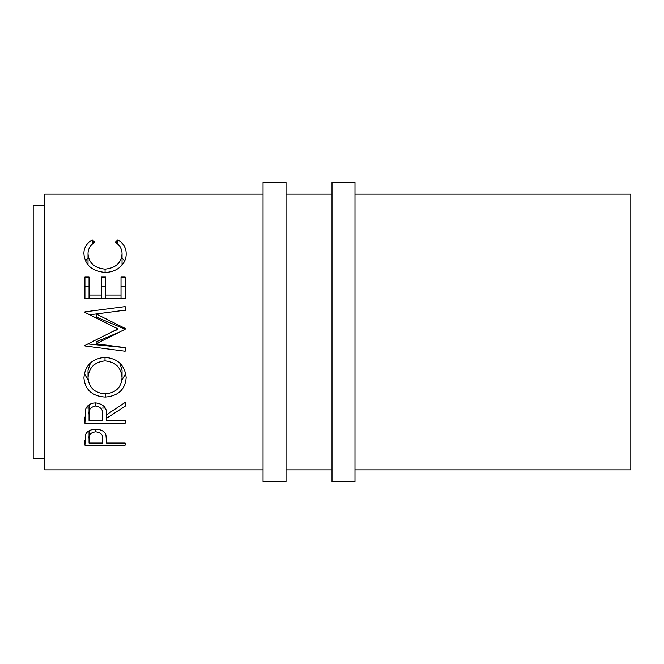 <?xml version="1.0" encoding="UTF-8"?>
<svg xmlns="http://www.w3.org/2000/svg" width="664" height="664" viewBox="0 0 664 664"><rect width="100%" height="100%" fill="white"/><g stroke="black" fill="none" stroke-linecap="round" stroke-linejoin="round"><path stroke-width="1" d="M286.035 481.4L286.035 182.6L263.044 182.6L263.044 481.4L286.035 481.4M354.983 481.4L354.983 182.6L332 182.6L332 481.4L354.983 481.4M44.695 205.583L33.2 205.583L33.2 458.417L44.695 458.417M84.917 445.179L85.523 434.596C87.067 431.202 90.462 429.434 95.707 429.293C101.094 429.442 104.497 431.276 105.916 434.812L106.572 443.079L125.139 443.079L125.139 445.179L84.917 445.179L84.917 440.489M92.296 239.903L94.711 242.277C90.221 245.141 87.988 249 88.013 253.856C88.76 262.952 94.446 268.048 105.07 269.136C115.777 268.015 121.437 262.853 122.043 253.648C121.993 248.909 119.752 245.116 115.337 242.277L117.735 239.903C123.363 243.173 126.177 247.755 126.168 253.631C126.309 259.134 123.96 263.857 119.138 267.816C114.996 270.895 110.216 272.414 104.796 272.373C91.798 271.086 84.826 264.853 83.888 253.673C83.855 247.747 86.66 243.157 92.296 239.903L92.296 244.07M84.917 298.526L84.917 277.062L89.042 277.062L89.042 295.032L101.418 295.032L101.418 277.062L105.543 277.062L105.543 295.032L121.014 295.032L121.014 277.062L125.139 277.062L125.139 298.526L84.917 298.526L84.917 286.217L89.042 286.217M119.661 332L96.131 341.844L96.131 343.811L125.139 329.244L125.139 328.431L96.197 313.964L125.139 310.154L125.139 306.585L84.917 311.848L84.917 312.37L84.917 311.848M96.131 343.811L125.139 347.637L125.139 351.239L84.917 345.969L84.917 345.454L117.918 328.871L84.917 312.37M106.572 418.27L106.572 420.536L125.139 420.536L125.139 423.275L84.917 423.275L85.465 409.738C86.901 405.413 90.304 403.139 95.674 402.907C103.46 404.002 107.095 407.945 106.572 414.743L125.139 402.467L125.139 406.268L106.572 418.27L106.572 414.743M83.888 377.99C84.917 365.482 91.964 358.593 105.012 357.348C117.893 358.535 124.948 365.316 126.168 377.692C125.089 389.652 118.101 396.109 105.203 397.08C92.288 396.259 85.175 389.892 83.888 377.99M354.983 469.904L630.8 469.904L630.8 194.095L354.983 194.095M332 194.095L286.035 194.095M263.044 194.095L44.695 194.095L44.695 469.904L263.044 469.904M332 469.904L286.035 469.904M125.139 445.179L125.139 443.079M95.724 431.816C90.57 432.621 88.345 434.87 89.042 438.564L89.042 443.079L102.447 443.079L102.538 438.763C103.244 434.978 100.969 432.662 95.724 431.816L95.724 429.293M89.042 438.564L89.042 430.803M88.013 253.856L88.013 264.911M105.07 269.136L105.07 272.364M122.043 253.648L122.043 265.102M117.735 239.903L117.735 244.111M122.043 257.964L124.658 261.027M85.44 260.927L88.013 257.914M89.042 295.032L89.042 298.526M101.418 295.032L101.418 298.526M101.418 286.217L105.543 286.217M105.543 295.032L105.543 298.526M121.014 295.032L121.014 298.526M121.014 286.217L125.139 286.217L125.139 298.526M125.139 329.244L96.197 316.969L96.197 313.964M125.139 310.818L125.139 306.585M89.599 314.694L96.197 313.972M111.693 332L117.918 329.394L117.918 328.871M84.917 345.454L84.917 345.969M125.139 347.637L87.889 343.969M125.139 406.268L125.139 402.467M125.139 423.275L125.139 420.536M105.252 408.061L102.505 408.061M89.042 408.061L86.121 408.061M84.917 423.275L84.917 417.092M95.666 405.986C90.503 407.024 88.295 409.912 89.042 414.626L89.042 420.536L102.447 420.536L102.505 414.751C103.235 409.978 100.953 407.049 95.666 405.986L95.666 402.907M89.042 414.626L89.042 404.808M125.753 373.533L121.91 380.065M105.203 397.08L105.203 393.876C115.611 392.98 121.23 387.635 122.043 377.824C121.255 367.615 115.578 361.963 105.003 360.884C94.52 362.029 88.851 367.673 88.013 377.824C88.943 387.693 94.67 393.046 105.186 393.876M88.171 380.107L84.303 373.641M90.52 362.851L88.013 370.188L88.013 377.824M122.043 377.824L122.043 370.188L119.877 363.225M105.003 357.348L105.003 360.884"/></g></svg>
